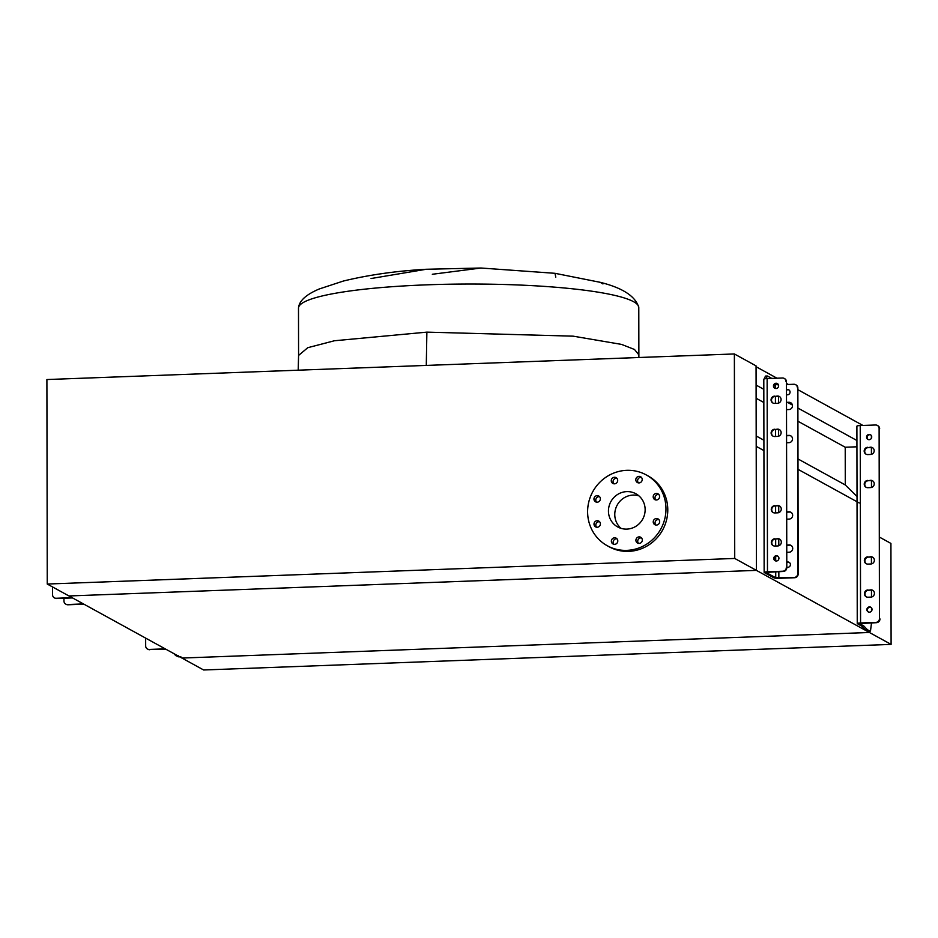 <?xml version="1.0" encoding="UTF-8"?>
<svg xmlns="http://www.w3.org/2000/svg" width="938" height="938" viewBox="0 0 938 938"><rect width="100%" height="100%" fill="white"/><g stroke="black" fill="none" stroke-linecap="round" stroke-linejoin="round"><path stroke-width="1.41" d="M879.844 537.333L890.924 543.419L891.1 644.394L203.628 669.978L181.937 658.054L869.409 632.482L181.937 658.054L68.955 595.958L756.415 570.374L756.063 365.879L734.372 353.954L46.9 379.538L47.252 584.034L68.955 595.958L756.415 570.374L869.409 632.482L869.409 631.168L869.409 632.482L891.1 644.394M593.953 499.039A3.306 3.177 -61.2 0 0 595.56 501.818A3.306 3.177 -61.2 0 0 600.367 498.805A3.306 3.177 -61.2 0 0 598.749 496.026A3.306 3.177 -61.2 0 0 593.953 499.039M599.57 496.683A3.306 3.177 -61.2 0 0 596.556 502.158M594 524.108A3.306 3.177 -61.2 0 0 595.607 526.886A3.306 3.177 -61.2 0 0 600.402 523.873A3.306 3.177 -61.2 0 0 598.796 521.094A3.306 3.177 -61.2 0 0 594 524.108M599.616 521.751A3.306 3.177 -61.2 0 0 596.603 527.226M611.377 541.191A3.306 3.177 -61.2 0 0 612.995 543.97A3.306 3.177 -61.2 0 0 617.79 540.945A3.306 3.177 -61.2 0 0 616.172 538.166A3.306 3.177 -61.2 0 0 611.377 541.191M616.993 538.822A3.306 3.177 -61.2 0 0 613.98 544.31M635.917 540.276A3.306 3.177 -61.2 0 0 637.523 543.055A3.306 3.177 -61.2 0 0 642.319 540.03A3.306 3.177 -61.2 0 0 640.713 537.251A3.306 3.177 -61.2 0 0 635.917 540.276M641.533 537.908A3.306 3.177 -61.2 0 0 638.52 543.395M653.235 521.903A3.306 3.177 -61.2 0 0 654.841 524.682A3.306 3.177 -61.2 0 0 659.649 521.669A3.306 3.177 -61.2 0 0 658.03 518.89A3.306 3.177 -61.2 0 0 653.235 521.903M658.851 519.546A3.306 3.177 -61.2 0 0 655.838 525.022M653.188 496.835A3.306 3.177 -61.2 0 0 654.806 499.614A3.306 3.177 -61.2 0 0 659.602 496.601A3.306 3.177 -61.2 0 0 657.984 493.822A3.306 3.177 -61.2 0 0 653.188 496.835M658.804 494.478A3.306 3.177 -61.2 0 0 655.791 499.954M635.812 479.764A3.306 3.177 -61.2 0 0 637.418 482.542A3.306 3.177 -61.2 0 0 642.213 479.529A3.306 3.177 -61.2 0 0 640.607 476.739A3.306 3.177 -61.2 0 0 635.812 479.764M641.428 477.395A3.306 3.177 -61.2 0 0 638.415 482.882M611.271 480.678A3.306 3.177 -61.2 0 0 612.889 483.457A3.306 3.177 -61.2 0 0 617.685 480.432A3.306 3.177 -61.2 0 0 616.067 477.653A3.306 3.177 -61.2 0 0 611.271 480.678M616.887 478.31A3.306 3.177 -61.2 0 0 613.874 483.797M587.61 511.808A40.428 38.798 118.8 0 1 646.27 474.933A40.428 38.798 118.8 0 1 665.98 508.9A40.428 38.798 118.8 0 1 607.332 545.775A40.428 38.798 118.8 0 1 587.61 511.808M646.27 474.933L648.076 475.918A40.428 38.798 118.8 0 1 667.786 509.885A40.428 38.798 118.8 0 1 609.137 546.772L607.332 545.775M621.026 528.352A18.924 18.162 118.8 0 1 614.777 514.516A18.924 18.162 118.8 0 1 638.895 495.839M645.145 509.674A18.924 18.162 118.8 0 1 617.685 526.945A18.924 18.162 118.8 0 1 608.457 511.034A18.924 18.162 118.8 0 1 635.917 493.775A18.924 18.162 118.8 0 1 645.145 509.674M47.252 584.034L734.724 558.45L756.415 570.374L756.204 446.347L763.931 450.592M734.724 558.45L734.372 353.954M555.788 277.156L554.991 273.31L600.203 282.315C622.726 287.931 635.589 296.338 638.79 307.535A170.153 23.802 -0.1 0 0 426.79 284.835A170.153 23.802 -0.1 0 0 298.495 308.133L298.577 355.432L307.781 347.693L334.42 340.752L426.872 332.134L573.177 336.167L621.566 344.41L634.487 349.475L638.872 354.834L638.895 357.507M298.214 370.182L298.577 355.432L307.781 347.693L334.42 340.752L426.872 332.134L426.286 365.421M600.203 282.315L602.958 283.944M554.991 273.31L481.006 268.022L432.324 274.271M371.049 278.527L426.262 269.265L481.006 268.022M798.004 469.317L859.243 502.979M797.98 458.952L845.279 484.958L857.027 496.495M756.18 435.982L763.919 440.227M797.921 421.232L845.22 447.238L845.279 484.958M756.122 398.263L763.849 402.508M856.933 446.805L845.22 447.238M756.098 385.084L763.825 389.329M787.932 402.578L792.364 405.017M797.898 408.053L856.922 440.508M756.063 366.711L776.981 378.213M786.478 383.431L788.366 384.474M797.863 389.68L862.948 425.465M52.551 586.942L52.563 594.762A3.67 3.529 -61.2 0 0 56.139 598.268L71.452 597.694A4.409 0.621 -0.1 0 1 72.085 597.682M83.904 604.178A4.409 0.621 -0.1 0 1 83.294 604.201L67.97 604.775A3.67 3.529 118.8 0 1 66.199 604.353L65.742 604.107A3.67 3.529 -61.2 0 0 67.524 604.529L83.435 603.92M63.948 598.245L63.96 601.024A3.67 3.529 -61.2 0 0 65.742 604.107M72.543 597.928L56.585 598.514A3.67 3.529 118.8 0 1 54.814 598.092L54.357 597.846M773.299 512.629A3.67 3.529 118.8 0 1 775.292 505.899L778.141 505.793A3.67 3.529 118.8 0 1 779.677 506.098M774.835 505.652A3.67 3.529 -61.2 0 0 773.076 512.511A3.67 3.529 -61.2 0 0 774.847 512.934L777.696 512.828A3.67 3.529 -61.2 0 0 779.466 505.969A3.67 3.529 -61.2 0 0 777.684 505.547L775.292 505.899M773.111 403.106A3.67 3.529 118.8 0 1 775.093 396.375L777.942 396.27A3.67 3.529 118.8 0 1 779.49 396.575M774.647 396.129A3.67 3.529 -61.2 0 0 772.877 402.988A3.67 3.529 -61.2 0 0 774.659 403.41L777.508 403.293A3.67 3.529 -61.2 0 0 779.267 396.434A3.67 3.529 -61.2 0 0 777.496 396.024L775.093 396.375M773.358 545.74A3.67 3.529 118.8 0 1 775.351 539.01L778.2 538.904A3.67 3.529 118.8 0 1 779.736 539.209M774.894 538.764A3.67 3.529 -61.2 0 0 773.135 545.623A3.67 3.529 -61.2 0 0 774.905 546.045L777.754 545.939A3.67 3.529 -61.2 0 0 779.525 539.08A3.67 3.529 -61.2 0 0 777.743 538.658L775.351 539.01M773.17 436.217A3.67 3.529 118.8 0 1 775.151 429.487L778.001 429.381A3.67 3.529 118.8 0 1 779.548 429.686M774.706 429.241A3.67 3.529 -61.2 0 0 772.935 436.1A3.67 3.529 -61.2 0 0 774.718 436.522L777.567 436.416A3.67 3.529 -61.2 0 0 779.326 429.557A3.67 3.529 -61.2 0 0 777.555 429.135L775.151 429.487M775.304 560.807A2.662 2.556 118.8 0 1 777.86 556.164M773.768 558.462A2.662 2.556 -61.2 0 0 775.069 560.701A2.662 2.556 -61.2 0 0 778.939 558.262A2.662 2.556 -61.2 0 0 777.637 556.023A2.662 2.556 -61.2 0 0 773.768 558.462M774.999 388.332A2.662 2.556 118.8 0 1 777.555 383.689M773.463 385.987A2.662 2.556 -61.2 0 0 774.765 388.215A2.662 2.556 -61.2 0 0 778.634 385.788A2.662 2.556 -61.2 0 0 777.332 383.548A2.662 2.556 -61.2 0 0 773.463 385.987M786.794 567.115A2.662 2.556 -61.2 0 0 789.022 562.284A2.662 2.556 -61.2 0 0 786.783 562.202M786.49 394.628A2.662 2.556 -61.2 0 0 788.729 389.809A2.662 2.556 -61.2 0 0 786.478 389.727M786.021 381.508A3.67 3.529 -61.2 0 0 784.227 378.424L784.672 378.671A3.67 3.529 118.8 0 1 786.466 381.766L786.794 567.701A3.67 3.529 118.8 0 1 783.242 571.476L765.983 572.391L775.738 577.796L794.181 577.48A3.67 3.529 -61.2 0 0 797.734 573.716L798.179 573.962A3.67 3.529 118.8 0 1 794.627 577.738L779.314 578.3A4.409 0.621 -0.1 0 1 773.956 577.867L764.282 572.555A4.409 0.621 -0.1 0 1 764.142 572.403A4.409 0.621 -0.1 0 1 767.472 571.793L782.784 571.219A3.67 3.529 -61.2 0 0 786.337 567.455M784.227 378.424A3.67 3.529 -61.2 0 0 782.444 378.002L767.132 378.577A4.409 0.621 179.9 0 0 763.802 379.175L764.142 572.403M786.466 381.766L786.794 567.701M786.513 409.648L788.893 409.554A3.67 3.529 -61.2 0 0 790.664 402.695A3.67 3.529 -61.2 0 0 788.881 402.285L786.501 402.367M786.572 442.759L788.952 442.666A3.67 3.529 -61.2 0 0 790.722 435.807A3.67 3.529 -61.2 0 0 788.94 435.396L786.56 435.478M797.406 387.769A3.67 3.529 -61.2 0 0 795.612 384.686L796.069 384.932A3.67 3.529 118.8 0 1 797.863 388.015L797.734 573.716M795.612 384.686A3.67 3.529 -61.2 0 0 793.841 384.263L786.478 384.545M786.771 552.283L789.139 552.201A3.67 3.529 -61.2 0 0 790.91 545.341A3.67 3.529 -61.2 0 0 789.128 544.919L786.759 545.013M786.712 519.171L789.081 519.089A3.67 3.529 -61.2 0 0 790.851 512.23A3.67 3.529 -61.2 0 0 789.069 511.808L786.701 511.902M786.501 402.637L789.339 402.531A3.67 3.529 118.8 0 1 790.875 402.836M786.56 435.748L789.397 435.642A3.67 3.529 118.8 0 1 790.933 435.947M797.863 388.015L798.179 573.962M786.49 390.231A2.662 2.556 118.8 0 1 788.94 389.95M786.783 562.706A2.662 2.556 118.8 0 1 789.245 562.425M786.759 545.271L789.585 545.166A3.67 3.529 118.8 0 1 791.133 545.47M786.701 512.16L789.526 512.054A3.67 3.529 118.8 0 1 791.074 512.359M778.458 384.838L775.363 384.557A3.67 0.891 -92.1 0 1 774.999 384.052M771.763 378.401L767.436 376.021A2.568 0.621 87.9 0 0 767.343 375.997A2.568 0.621 87.9 0 0 766.991 376.513L766.393 378.577A3.67 0.891 -92.1 0 1 766.381 378.612L764.611 378.647L765.209 376.584A2.568 0.621 -92.1 0 1 765.56 376.068A2.568 0.621 -92.1 0 1 765.654 376.091L767.249 376.032M145.648 638.121L145.671 645.93A3.67 3.529 -61.2 0 0 149.236 649.436L165.733 649.155M149.775 649.741A3.67 3.529 118.8 0 1 148.005 649.319L147.454 649.014M165.182 648.85A4.409 0.621 -0.1 0 0 164.549 648.873L149.236 649.436M180.87 656.788L178.736 656.87L175.734 655.58L177.305 655.521M173.882 653.634L175.734 655.58M872.821 557.301A3.67 3.529 -61.2 0 0 871.332 557.02L868.482 557.125A3.67 3.529 -61.2 0 0 866.454 563.82M867.931 556.82A3.67 3.529 -61.2 0 0 866.173 563.691A3.67 3.529 -61.2 0 0 867.943 564.101L870.804 563.996A3.67 3.529 -61.2 0 0 872.563 557.137A3.67 3.529 -61.2 0 0 870.781 556.715L868.482 557.125M872.633 447.778A3.67 3.529 -61.2 0 0 871.132 447.496L868.283 447.602A3.67 3.529 -61.2 0 0 866.255 454.297M867.744 447.297A3.67 3.529 -61.2 0 0 865.985 454.156A3.67 3.529 -61.2 0 0 867.756 454.578L870.605 454.473A3.67 3.529 -61.2 0 0 872.375 447.614A3.67 3.529 -61.2 0 0 870.593 447.192L868.283 447.602M872.879 590.412A3.67 3.529 -61.2 0 0 871.39 590.131L868.541 590.236A3.67 3.529 -61.2 0 0 866.513 596.931M867.99 589.943A3.67 3.529 -61.2 0 0 866.231 596.803A3.67 3.529 -61.2 0 0 868.002 597.213L870.851 597.107A3.67 3.529 -61.2 0 0 872.621 590.248A3.67 3.529 -61.2 0 0 870.839 589.838L868.541 590.236M872.692 480.889A3.67 3.529 -61.2 0 0 871.191 480.608L868.342 480.713A3.67 3.529 -61.2 0 0 866.313 487.408M867.802 480.408A3.67 3.529 -61.2 0 0 866.044 487.268A3.67 3.529 -61.2 0 0 867.814 487.69L870.663 487.584A3.67 3.529 -61.2 0 0 872.434 480.725A3.67 3.529 -61.2 0 0 870.652 480.303L868.342 480.713M871.003 607.367A2.662 2.556 -61.2 0 0 868.447 611.998M866.876 609.63A2.662 2.556 -61.2 0 0 868.166 611.869A2.662 2.556 -61.2 0 0 872.035 609.442A2.662 2.556 -61.2 0 0 870.734 607.203A2.662 2.556 -61.2 0 0 866.876 609.63M870.699 434.892A2.662 2.556 -61.2 0 0 868.154 439.523M866.571 437.155A2.662 2.556 -61.2 0 0 867.873 439.394A2.662 2.556 -61.2 0 0 871.73 436.956A2.662 2.556 -61.2 0 0 870.441 434.728A2.662 2.556 -61.2 0 0 866.571 437.155M879.985 618.928A3.67 3.529 118.8 0 1 876.432 622.691L875.893 622.398A3.67 3.529 -61.2 0 0 879.445 618.623L879.117 428.502A3.67 3.529 -61.2 0 0 875.541 424.996L860.228 425.559A4.409 0.621 179.9 0 0 856.898 426.169L857.25 623.571A4.409 0.621 -0.1 0 1 860.568 622.961L860.228 425.559M871.519 622.879L870.476 631.122L867.474 629.832L863.863 626.021L859.454 623.571L876.432 622.691M877.323 425.406L877.862 425.711A3.67 3.529 118.8 0 1 879.656 428.795M875.893 622.398L860.568 622.961M879.445 618.623L879.117 428.502M871.508 611.06L871.496 607.859M871.484 597.025L871.472 590.131M871.425 563.914L871.414 557.02M867.931 630.078L865.786 630.16L870.476 631.122M865.786 630.16L861.717 626.103L857.379 623.723A4.409 0.621 -0.1 0 1 857.25 623.571M865.34 629.914L867.474 629.832M863.863 626.021L861.717 626.103M767.132 378.577L767.472 571.793M778.517 385.037L778.528 386.562M778.54 396.293L778.552 403.094M778.599 429.416L778.61 436.217M778.728 505.828L778.739 512.629M778.786 538.94L778.798 545.74M778.821 557.512L778.821 559.036M778.845 571.641L778.857 578.054M775.398 384.58L775.398 388.461M775.421 396.364L775.433 403.375M775.48 429.475L775.492 436.487M775.609 505.887L775.62 512.898M775.667 538.998L775.679 546.022M775.691 556.269L775.703 560.936M775.726 571.758L775.738 577.796M766.991 376.513L765.209 376.584M176.18 655.826L178.326 655.744M871.472 487.455L871.461 480.608M871.414 454.344L871.402 447.496M871.39 438.304L871.379 435.642M298.495 308.133C299.187 298.683 311.088 292.433 319.26 288.974L343.296 281.06C368.728 274.881 396.375 270.953 426.262 269.265M638.79 307.535L638.872 354.834M767.343 375.997L765.56 376.068M871.601 487.42L871.59 480.608M871.554 454.309L871.543 447.496M871.519 438.023L871.519 435.912"/></g></svg>
